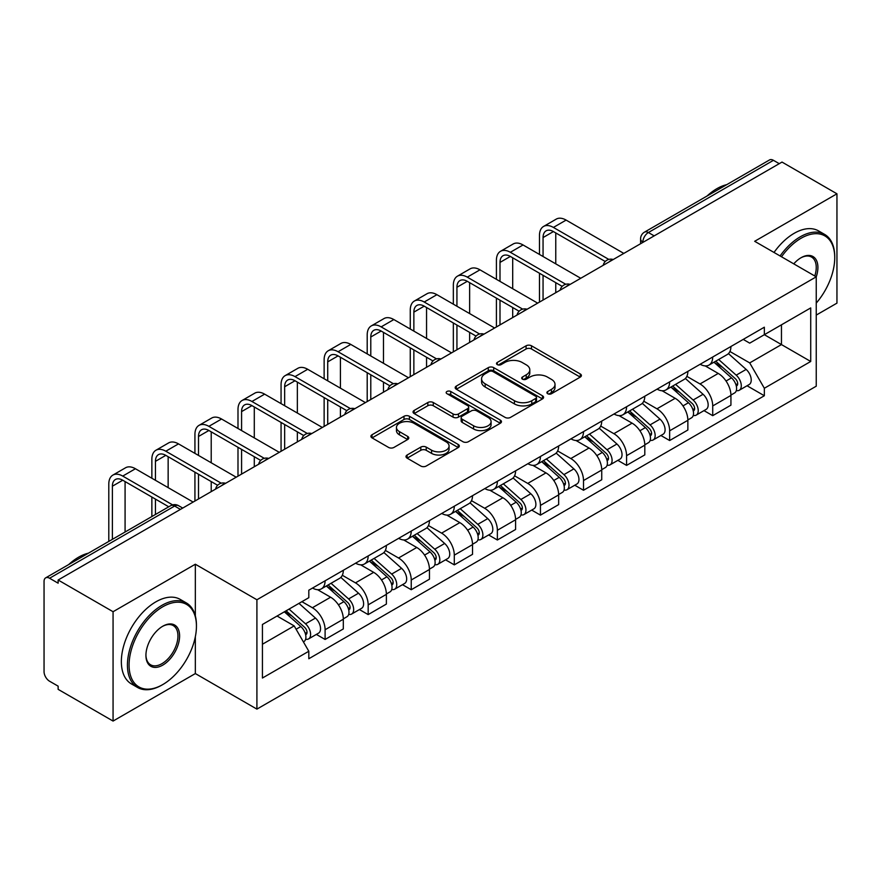 <?xml version="1.0" encoding="UTF-8"?>
<svg xmlns="http://www.w3.org/2000/svg" width="881" height="881" viewBox="0 0 881 881"><rect width="100%" height="100%" fill="white"/><g stroke="black" fill="none" stroke-linecap="round" stroke-linejoin="round"><path stroke-width="1.32" d="M547.696 393.719A2.687 1.553 0 0 0 551.495 393.719L580.282 377.09A3.832 2.214 0 0 0 581.405 375.526A3.832 2.214 0 0 0 580.282 373.962L531.507 345.804A3.832 2.214 0 0 0 526.089 345.804L497.291 362.432A2.687 1.553 0 0 0 496.51 363.523A2.687 1.553 0 0 0 497.291 364.613A2.687 1.553 0 0 0 501.091 364.613L504.813 362.465A12.268 7.081 0 0 1 522.158 362.465L526.221 364.811A12.268 7.081 0 0 1 529.811 369.822A12.268 7.081 0 0 1 526.221 374.821L522.499 376.98A2.687 1.553 0 0 0 521.706 378.07A2.687 1.553 0 0 0 522.499 379.171A2.687 1.553 0 0 0 526.287 379.171L530.01 377.013A12.268 7.081 0 0 1 547.354 377.013L551.418 379.359A12.268 7.081 0 0 1 555.019 384.369A12.268 7.081 0 0 1 551.418 389.38L547.696 391.527A2.687 1.553 0 0 0 546.914 392.618A2.687 1.553 0 0 0 547.696 393.719L547.696 391.527M407.121 455.014A3.832 2.214 0 0 0 405.998 456.578A3.832 2.214 0 0 0 407.121 458.142L420.81 466.038A3.832 2.214 0 0 0 426.228 466.038L458.197 447.581A3.832 2.214 0 0 0 459.32 446.017A3.832 2.214 0 0 0 458.197 444.453L409.423 416.284A3.832 2.214 0 0 0 404.005 416.284L372.024 434.751A3.832 2.214 0 0 0 370.901 436.315A3.832 2.214 0 0 0 372.024 437.879L388.554 447.416A3.832 2.214 0 0 0 393.972 447.416L407.661 439.52A3.832 2.214 0 0 0 408.784 437.956A3.832 2.214 0 0 0 407.661 436.392L399.467 431.657A10.253 5.914 0 0 1 396.461 427.472A10.253 5.914 0 0 1 402.793 422.01A10.253 5.914 0 0 1 413.96 423.287L446.072 441.833A10.253 5.914 0 0 1 449.079 446.017A10.253 5.914 0 0 1 442.747 451.479A10.253 5.914 0 0 1 431.58 450.202L426.228 447.108A3.832 2.214 0 0 0 420.81 447.108L407.121 455.014L407.121 458.142M256.911 599.763L195.34 564.225L113.065 611.722L58.135 580.006L782.009 162.071L836.95 193.798L754.676 241.295L816.247 276.832L256.911 599.763L256.911 709.117L816.247 386.186L816.247 276.832A23.82 13.755 -60 0 0 801.06 257.715L801.06 257.715A23.82 13.755 -60 0 0 793.759 263.848M505.088 417.385A3.832 2.214 0 0 0 510.506 417.385L542.476 398.917A3.832 2.214 0 0 0 543.599 397.353A3.832 2.214 0 0 0 542.476 395.789L493.701 367.63A3.832 2.214 0 0 0 488.283 367.63L456.303 386.087A3.832 2.214 0 0 0 455.18 387.651A3.832 2.214 0 0 0 456.303 389.215L505.088 417.385M448.033 394.303A2.687 1.553 0 0 1 450.753 394.677L450.753 391.483L500.342 420.116A3.832 2.214 0 0 1 501.465 421.68A3.832 2.214 0 0 1 500.342 423.243L468.362 441.711A3.832 2.214 0 0 1 462.943 441.711L414.169 413.552L414.169 410.425A3.832 2.214 0 0 0 413.046 411.989A3.832 2.214 0 0 0 414.169 413.552M414.169 410.425L427.847 402.518A3.832 2.214 0 0 1 433.276 402.518L453.054 413.938A3.832 2.214 0 0 0 458.472 413.938L467.547 408.696A3.832 2.214 0 0 0 468.67 407.132A3.832 2.214 0 0 0 467.547 405.568L446.953 393.675A2.687 1.553 0 0 1 446.171 392.585A2.687 1.553 0 0 1 447.823 391.153A2.687 1.553 0 0 1 450.753 391.483M113.065 611.722L113.065 721.065L58.135 689.349L58.135 686.156L49.567 681.222A7.808 4.504 -120 0 1 44.05 671.652L44.05 581.438A7.808 4.504 -120 0 1 45.669 577.859L170.727 505.661A7.808 4.504 60 0 1 174.636 506.046L49.567 578.244A7.808 4.504 -120 0 0 45.669 577.859M816.247 315.09L836.95 303.141L836.95 193.798M113.065 721.065L195.34 673.569L256.911 709.117M58.135 580.006L58.135 583.189L49.567 578.244M654.187 235.877L648.383 232.529A7.808 4.504 60 0 0 644.485 232.144L769.542 159.935A7.808 4.504 60 0 1 773.452 160.32L648.383 232.529A7.808 4.504 120 0 0 642.866 242.088L642.866 242.407M779.245 163.668L773.452 160.32M712.718 357.014A17.961 10.374 60 0 1 708.996 365.075L727.21 354.558A17.961 10.374 -120 0 0 730.933 346.497M686.85 376.352L700.01 383.951A17.961 10.374 60 0 1 712.718 405.943L730.933 395.426A17.961 10.374 -120 0 0 718.235 373.434L705.196 365.901M730.933 395.426L730.933 405.15L712.718 415.667L703.974 410.623M708.996 365.075A17.961 10.374 60 0 1 700.153 364.26M712.718 405.943L712.718 415.667M669.648 381.88A17.961 10.374 60 0 1 665.926 389.942L684.152 379.425A17.961 10.374 -120 0 0 687.863 371.353M660.904 435.489L669.648 440.533L687.863 430.016L687.863 420.292A17.961 10.374 -120 0 0 675.165 398.3L662.127 390.768M665.926 389.942A17.961 10.374 60 0 1 657.083 389.127M643.791 401.218L656.951 408.817A17.961 10.374 60 0 1 669.648 430.809L669.648 440.533M626.578 406.747A17.961 10.374 60 0 1 622.856 414.808L641.082 404.28A17.961 10.374 -120 0 0 644.793 396.219M617.845 460.356L626.578 465.399L644.804 454.882L644.804 445.158A17.961 10.374 -120 0 0 632.095 423.155L619.057 415.634M622.856 414.808A17.961 10.374 60 0 1 614.013 413.993M600.721 426.085L613.881 433.683A17.961 10.374 60 0 1 626.578 455.675L626.578 465.399M583.508 431.613A17.961 10.374 60 0 1 579.786 439.674L598.012 429.146A17.961 10.374 -120 0 0 601.734 421.085M574.775 485.222L583.508 490.265L601.734 479.749L601.734 470.025A17.961 10.374 -120 0 0 589.026 448.022L575.987 440.5M579.786 439.674A17.961 10.374 60 0 1 570.943 438.859M557.651 450.951L570.811 458.549A17.961 10.374 60 0 1 583.508 480.541L583.508 490.265M540.438 456.468A17.961 10.374 60 0 1 536.716 464.54L554.942 454.012A17.961 10.374 -120 0 0 558.664 445.951M531.706 510.088L540.438 515.132L558.664 504.615L558.664 494.891A17.961 10.374 -120 0 0 545.967 472.888L532.917 465.366M536.716 464.54A17.961 10.374 60 0 1 527.884 463.725M514.581 475.817L527.741 483.416A17.961 10.374 60 0 1 540.438 505.408L540.438 515.132M497.369 481.334A17.961 10.374 60 0 1 493.657 489.396L511.872 478.879A17.961 10.374 -120 0 0 515.594 470.817M488.636 534.954L497.369 539.998L515.594 529.481L515.594 519.757A17.961 10.374 -120 0 0 502.897 497.754L489.847 490.221M493.657 489.396A17.961 10.374 60 0 1 484.814 488.592M471.511 500.683L484.671 508.271A17.961 10.374 60 0 1 497.369 530.274L497.369 539.998M454.299 506.201A17.961 10.374 60 0 1 450.587 514.262L468.802 503.745A17.961 10.374 -120 0 0 472.524 495.684M445.566 559.82L454.299 564.864L472.524 554.336L472.524 544.623A17.961 10.374 -120 0 0 459.827 522.62L446.788 515.088M450.587 514.262A17.961 10.374 60 0 1 441.744 513.458M428.441 525.539L441.601 533.137A17.961 10.374 60 0 1 454.299 555.14L454.299 564.864M411.24 531.067A17.961 10.374 60 0 1 407.518 539.128L425.732 528.611A17.961 10.374 -120 0 0 429.454 520.55M402.496 584.687L411.24 589.73L429.454 579.202L429.454 569.478A17.961 10.374 -120 0 0 416.757 547.486L403.718 539.954M407.518 539.128A17.961 10.374 60 0 1 398.675 538.324M385.371 550.405L398.531 558.003A17.961 10.374 60 0 1 411.24 580.006L411.24 589.73M368.17 555.933A17.961 10.374 60 0 1 364.448 563.994L382.673 553.477A17.961 10.374 -120 0 0 386.385 545.416M359.426 609.553L368.17 614.597L386.385 604.069L386.385 594.345A17.961 10.374 -120 0 0 373.687 572.353L360.648 564.82M364.448 563.994A17.961 10.374 60 0 1 355.605 563.19M342.313 575.271L355.472 582.87A17.961 10.374 60 0 1 368.17 604.873L368.17 614.597M325.1 580.799A17.961 10.374 60 0 1 321.378 588.86L339.603 578.343A17.961 10.374 -120 0 0 343.315 570.282M316.367 634.408L325.1 639.452L343.315 628.935L343.315 619.211A17.961 10.374 -120 0 0 330.617 597.219L317.578 589.686M321.378 588.86A17.961 10.374 60 0 1 312.535 588.056M301.908 601.679L312.403 607.736A17.961 10.374 60 0 1 325.1 629.739L325.1 639.452M743.223 339.394L749.709 343.15L810.718 307.921L781.458 324.814L781.458 344.581L749.709 362.906L729.92 351.486M262.428 644.242L294.177 625.906L308.813 651.257L262.428 678.029L262.428 624.475L308.813 597.692L308.813 590.204L764.345 327.203L764.345 334.692L810.718 361.474L764.345 388.257L749.709 362.906M810.718 307.921L810.718 361.474M308.813 651.257L308.813 658.746L764.345 395.745L764.345 388.257M195.34 564.225L195.34 615.907M195.34 636.743L195.34 673.569M294.177 625.906L277.063 616.028M747.044 385.757L764.345 395.745M548.764 394.093L551.418 392.563A12.268 7.081 0 0 0 555.019 387.563L555.019 384.369M529.811 369.822L529.811 373.004A12.268 7.081 0 0 1 526.221 378.015L523.567 379.546M580.227 377.123L531.507 348.986A3.832 2.214 0 0 0 526.089 348.986L498.36 364.998M542.432 398.95L493.701 370.813A3.832 2.214 0 0 0 488.283 370.813L456.358 389.248M535.703 398.454A2.687 1.553 0 0 0 536.496 397.353A2.687 1.553 0 0 0 535.703 396.263L492.886 371.54A2.687 1.553 0 0 0 489.098 371.54L485.167 373.808A12.268 7.081 0 0 0 481.577 378.819A12.268 7.081 0 0 0 485.167 383.819L514.427 400.723A12.268 7.081 0 0 0 531.772 400.723L535.703 398.454L535.703 401.637A2.687 1.553 0 0 0 536.496 400.547L536.496 397.353M481.577 378.819L481.577 382.002A12.268 7.081 0 0 0 485.167 387.012L485.167 383.819M535.703 401.637L531.772 403.905A12.268 7.081 0 0 1 514.427 403.905L485.167 387.012M414.213 413.574L427.847 405.712L427.847 402.518M468.67 407.132L468.67 410.326A3.832 2.214 0 0 1 467.547 411.89L458.472 417.131A3.832 2.214 0 0 1 453.054 417.131L433.276 405.712A3.832 2.214 0 0 0 427.847 405.712M450.753 394.677L500.287 423.276M473.582 425.787A10.253 5.914 0 0 0 484.748 427.076A10.253 5.914 0 0 0 491.08 421.603A10.253 5.914 0 0 0 488.074 417.418L476.764 410.887A3.832 2.214 0 0 0 471.346 410.887L462.272 416.129A3.832 2.214 0 0 0 461.148 417.693A3.832 2.214 0 0 0 462.272 419.257L473.582 425.787L473.582 428.981A10.253 5.914 0 0 0 484.748 430.258A10.253 5.914 0 0 0 491.08 424.796L491.08 421.603M461.148 417.693L461.148 420.887A3.832 2.214 0 0 0 462.272 422.451L462.272 419.257M473.582 428.981L462.272 422.451M449.079 446.017L449.079 449.2A10.253 5.914 0 0 1 442.747 454.673A10.253 5.914 0 0 1 431.58 453.385L426.228 450.301A3.832 2.214 0 0 0 420.81 450.301L407.176 458.164M396.461 427.472L396.461 430.666A10.253 5.914 0 0 0 399.467 434.851L399.467 431.657M407.617 439.553L399.467 434.851M458.197 444.453L458.197 447.581L409.423 419.477A3.832 2.214 0 0 0 404.005 419.477L372.079 437.912M713.962 362.212L731.505 377.872A9.757 5.638 60 0 1 734.578 392.959L730.933 395.062M714.425 362.62L722.684 367.388M715.735 361.188L735.261 378.61A4.68 2.709 60 0 1 736.725 385.856A4.68 2.709 60 0 1 736.307 386.021M718.654 359.503L736.208 375.163A9.757 5.638 60 0 1 739.269 390.25A9.757 5.638 60 0 1 736.318 390.569M728.444 353.622L746.141 369.414A9.757 5.638 60 0 1 749.202 384.512L739.269 390.25M543.059 256.514L543.059 237.551A14.647 8.458 60 0 1 546.099 230.844A14.647 8.458 60 0 1 553.411 231.571L605.258 261.503M623.814 253.409L566.12 220.096A19.712 11.387 -120 0 0 556.252 219.116L543.555 226.45A19.712 11.387 -120 0 0 539.469 235.469L539.469 254.444M608.815 259.41L553.411 227.43A19.712 11.387 -120 0 0 543.555 226.45M539.469 273.253L539.469 302.095M543.059 300.025L543.059 275.324M555.768 292.701L555.768 282.658M555.768 263.848L555.768 232.925M670.893 387.067L688.446 402.738A9.757 5.638 60 0 1 691.508 417.825L687.863 419.929M671.355 387.486L679.614 392.254M672.666 386.054L692.191 403.476A4.68 2.709 60 0 1 693.655 410.722A4.68 2.709 60 0 1 693.237 410.887M675.584 384.358L693.138 400.018A9.757 5.638 60 0 1 696.199 415.116A9.757 5.638 60 0 1 693.248 415.425M685.374 378.489L703.071 394.281A9.757 5.638 60 0 1 706.133 409.379L696.199 415.116M627.823 411.934L645.377 427.593A9.757 5.638 60 0 1 648.438 442.691L644.793 444.795M628.285 412.352L636.545 417.12M629.596 410.92L649.121 428.342A4.68 2.709 60 0 1 650.596 435.588A4.68 2.709 60 0 1 650.167 435.754M632.514 409.225L650.068 424.884A9.757 5.638 60 0 1 653.129 439.982A9.757 5.638 60 0 1 650.178 440.291M642.304 403.355L660.001 419.147A9.757 5.638 60 0 1 663.074 434.245L653.129 439.982M500.001 281.38L500.001 262.417A14.647 8.458 60 0 1 503.029 255.71A14.647 8.458 60 0 1 510.352 256.437L562.188 286.358M580.744 278.275L523.05 244.962A19.712 11.387 -120 0 0 513.194 243.982L500.485 251.316A19.712 11.387 -120 0 0 496.41 260.336L496.41 279.31M565.756 284.277L510.352 252.285A19.712 11.387 -120 0 0 500.485 251.316M496.41 298.119L496.41 326.961M500.001 324.891L500.001 300.19M512.698 317.556L512.698 307.524M512.698 288.715L512.698 257.792M456.931 306.247L456.931 287.272A14.647 8.458 60 0 1 459.959 280.576A14.647 8.458 60 0 1 467.282 281.303L519.118 311.224M537.674 303.141L479.98 269.828A19.712 11.387 -120 0 0 470.124 268.848L457.426 276.182A19.712 11.387 -120 0 0 453.341 285.202L453.341 304.176M522.686 309.143L467.282 277.152A19.712 11.387 -120 0 0 457.426 276.182M453.341 322.986L453.341 351.827M456.931 349.757L456.931 325.056M469.628 342.423L469.628 332.39M469.628 313.581L469.628 282.658M816.247 303.108A47.629 27.498 120 0 0 834.736 257.715A47.629 27.498 120 0 0 801.06 238.266A47.629 27.498 120 0 0 781.502 256.778M780.081 255.964A48.807 28.181 -60 0 1 800.234 236.824A48.807 28.181 -60 0 1 824.638 234.412A48.807 28.181 -60 0 1 834.736 256.756L834.736 257.715M814.782 275.995A22.642 13.072 120 0 0 811.555 257.065A22.642 13.072 120 0 0 800.642 257.957M706.991 196.056A48.807 28.181 -60 0 1 716.859 188.688A48.807 28.181 -60 0 1 726.715 184.658M774.014 252.451A48.807 28.181 -60 0 1 794.155 233.322A48.807 28.181 -60 0 1 818.559 230.91L824.638 234.412M162.765 606.778A47.629 27.498 120 0 0 129.078 665.122A47.629 27.498 120 0 0 162.765 684.57L161.939 685.044A48.807 28.181 -60 0 1 137.535 687.455A48.807 28.181 -60 0 1 130.058 648.35A48.807 28.181 -60 0 1 161.939 605.346A48.807 28.181 -60 0 1 186.343 602.923A48.807 28.181 -60 0 1 196.441 625.268L196.441 626.226A47.629 27.498 120 0 0 162.765 606.778M162.765 626.226L162.765 626.226A23.82 13.755 -60 0 1 179.603 635.95A23.82 13.755 -60 0 1 162.765 665.122A23.82 13.755 -60 0 1 145.927 655.398A23.82 13.755 -60 0 1 162.765 626.226L162.765 626.226M145.927 654.913A22.642 13.072 120 0 0 150.618 664.803A22.642 13.072 120 0 0 161.939 663.679A22.642 13.072 120 0 0 176.729 643.725A22.642 13.072 120 0 0 173.26 625.587A22.642 13.072 120 0 0 162.346 626.479M68.696 564.567A48.807 28.181 -60 0 1 78.563 557.21A48.807 28.181 -60 0 1 88.419 553.18M137.535 687.455L131.456 683.953A48.807 28.181 -60 0 1 123.979 644.848A48.807 28.181 -60 0 1 155.86 601.844A48.807 28.181 -60 0 1 180.264 599.421L186.343 602.923M161.939 685.044L162.765 684.57A47.629 27.498 120 0 0 196.441 626.226M584.753 436.8L602.307 452.46A9.757 5.638 60 0 1 605.368 467.558L601.723 469.661M585.215 437.218L593.475 441.987M586.526 435.787L606.051 453.208A4.68 2.709 60 0 1 607.527 460.455A4.68 2.709 60 0 1 607.097 460.62M589.444 434.091L606.998 449.75A9.757 5.638 60 0 1 610.059 464.849A9.757 5.638 60 0 1 607.119 465.157M599.234 428.221L616.931 444.013A9.757 5.638 60 0 1 620.004 459.111L610.059 464.849M541.683 461.666L559.237 477.326A9.757 5.638 60 0 1 562.298 492.424L558.653 494.527M542.145 462.085L550.416 466.853M543.456 460.642L562.981 478.075A4.68 2.709 60 0 1 564.457 485.321A4.68 2.709 60 0 1 564.027 485.486M546.374 458.957L563.928 474.617A9.757 5.638 60 0 1 566.99 489.715A9.757 5.638 60 0 1 564.049 490.023M556.164 453.087L573.872 468.879A9.757 5.638 60 0 1 576.934 483.977L566.99 489.715M498.613 486.532L516.167 502.192A9.757 5.638 60 0 1 519.228 517.29L515.594 519.394M499.087 486.951L507.346 491.719M500.386 485.508L519.911 502.941A4.68 2.709 60 0 1 521.387 510.187A4.68 2.709 60 0 1 520.957 510.352M503.315 483.823L520.858 499.483A9.757 5.638 60 0 1 523.92 514.581A9.757 5.638 60 0 1 520.979 514.889M513.094 477.954L530.803 493.745A9.757 5.638 60 0 1 533.864 508.844L523.92 514.581M413.861 331.113L413.861 312.138A14.647 8.458 60 0 1 416.889 305.443A14.647 8.458 60 0 1 424.213 306.17L476.048 336.09M494.615 328.007L436.91 294.683A19.712 11.387 -120 0 0 427.054 293.714L414.356 301.049A19.712 11.387 -120 0 0 410.271 310.068L410.271 329.042M479.616 334.009L424.213 302.018A19.712 11.387 -120 0 0 414.356 301.049M410.271 347.852L410.271 376.694M413.861 374.623L413.861 349.922M426.558 367.289L426.558 357.245M426.558 338.447L426.558 307.524M370.791 355.979L370.791 337.005A14.647 8.458 60 0 1 373.819 330.309A14.647 8.458 60 0 1 381.143 331.036L432.978 360.957M451.546 352.863L393.84 319.55A19.712 11.387 -120 0 0 383.984 318.581L371.286 325.915A19.712 11.387 -120 0 0 367.201 334.934L367.201 353.909M436.547 358.875L381.143 326.884A19.712 11.387 -120 0 0 371.286 325.915M367.201 372.707L367.201 401.56M370.791 399.489L370.791 374.788M383.488 392.155L383.488 382.112M383.488 363.302L383.488 332.39M327.721 380.845L327.721 361.871A14.647 8.458 60 0 1 330.749 355.175A14.647 8.458 60 0 1 338.073 355.891L389.909 385.823M408.476 377.729L350.77 344.416A19.712 11.387 -120 0 0 340.914 343.447L328.217 350.77A19.712 11.387 -120 0 0 324.131 359.8L324.131 378.764M393.477 383.742L338.073 351.75A19.712 11.387 -120 0 0 328.217 350.77M324.131 397.573L324.131 426.426M327.721 424.356L327.721 399.655M340.418 417.021L340.418 406.978M340.418 388.169L340.418 357.245M455.554 511.398L473.097 527.058A9.757 5.638 60 0 1 476.158 542.156L472.524 544.26M456.017 511.817L464.276 516.585M457.316 510.374L476.852 527.807A4.68 2.709 60 0 1 478.317 535.042A4.68 2.709 60 0 1 477.887 535.219M460.245 508.689L477.788 524.349A9.757 5.638 60 0 1 480.861 539.447A9.757 5.638 60 0 1 477.909 539.756M470.025 502.82L487.733 518.612A9.757 5.638 60 0 1 490.794 533.71L480.861 539.447M284.651 405.712L284.651 386.737A14.647 8.458 60 0 1 287.691 380.041A14.647 8.458 60 0 1 295.003 380.757L346.85 410.689M365.406 402.595L307.711 369.282A19.712 11.387 -120 0 0 297.844 368.313L285.147 375.636A19.712 11.387 -120 0 0 281.061 384.667L281.061 403.63M350.407 408.608L295.003 376.616A19.712 11.387 -120 0 0 285.147 375.636M281.061 422.44L281.061 451.292M284.651 449.222L284.651 424.51M297.349 441.888L297.349 431.844M297.349 413.035L297.349 382.112M412.484 536.265L430.027 551.924A9.757 5.638 60 0 1 433.1 567.023L429.454 569.126M412.947 536.683L421.206 541.452M414.246 535.241L433.782 552.673A4.68 2.709 60 0 1 435.247 559.909A4.68 2.709 60 0 1 434.829 560.085M417.176 533.556L434.729 549.215A9.757 5.638 60 0 1 437.791 564.314A9.757 5.638 60 0 1 434.84 564.622M426.955 527.675L444.663 543.478A9.757 5.638 60 0 1 447.724 558.565L437.791 564.314M241.581 430.567L241.581 411.603A14.647 8.458 60 0 1 244.621 404.897A14.647 8.458 60 0 1 251.933 405.623L303.78 435.555M322.336 427.461L264.641 394.148A19.712 11.387 -120 0 0 254.774 393.168L242.077 400.503A19.712 11.387 -120 0 0 237.991 409.533L237.991 428.496M307.337 433.474L251.933 401.483A19.712 11.387 -120 0 0 242.077 400.503M237.991 447.306L237.991 476.158M241.581 474.088L241.581 449.376M254.29 466.754L254.29 456.71M254.29 437.901L254.29 406.978M369.414 561.131L386.957 576.791A9.757 5.638 60 0 1 390.03 591.878L386.385 593.981M369.877 561.549L378.136 566.318M371.187 560.107L390.712 577.529A4.68 2.709 60 0 1 392.177 584.775A4.68 2.709 60 0 1 391.759 584.951M374.106 558.422L391.66 574.082A9.757 5.638 60 0 1 394.721 589.169A9.757 5.638 60 0 1 391.77 589.488M383.896 552.541L401.593 568.344A9.757 5.638 60 0 1 404.654 583.431L394.721 589.169M198.511 455.433L198.511 436.469A14.647 8.458 60 0 1 201.551 429.763A14.647 8.458 60 0 1 208.874 430.49L260.71 460.422M279.266 452.327L221.571 419.015A19.712 11.387 -120 0 0 211.715 418.035L199.007 425.369A19.712 11.387 -120 0 0 194.932 434.399L194.932 453.363M264.278 458.329L208.874 426.349A19.712 11.387 -120 0 0 199.007 425.369M194.932 472.172L194.932 501.025M198.511 498.954L198.511 474.242M211.22 491.62L211.22 481.577M211.22 462.767L211.22 431.844M326.344 585.997L343.898 601.657A9.757 5.638 60 0 1 346.96 616.744L343.315 618.847M326.807 586.405L335.066 591.184M328.117 584.973L347.643 602.395A4.68 2.709 60 0 1 349.118 609.641A4.68 2.709 60 0 1 348.689 609.817M331.036 583.288L348.59 598.948A9.757 5.638 60 0 1 351.651 614.035A9.757 5.638 60 0 1 348.7 614.354M340.826 577.407L358.523 593.21A9.757 5.638 60 0 1 361.595 608.297L351.651 614.035M155.452 480.299L155.452 461.336A14.647 8.458 60 0 1 158.481 454.629A14.647 8.458 60 0 1 165.804 455.356L217.64 485.288M236.196 477.194L178.502 443.881A19.712 11.387 -120 0 0 168.645 442.901L155.948 450.235A19.712 11.387 -120 0 0 151.862 459.265L151.862 478.229M221.208 483.195L165.804 451.215A19.712 11.387 -120 0 0 155.948 450.235M151.862 497.038L151.862 516.552M155.452 514.482L155.452 499.109M168.15 507.148L168.15 506.443M168.15 487.634L168.15 456.71M284.354 611.821L300.828 626.523A9.757 5.638 60 0 1 303.89 641.61L303.405 641.897M284.519 611.722L291.996 616.039M286.116 610.797L304.573 627.261A4.68 2.709 60 0 1 306.048 634.507A4.68 2.709 60 0 1 305.619 634.683M289.045 609.112L305.52 623.814A9.757 5.638 60 0 1 308.581 638.901A9.757 5.638 60 0 1 305.63 639.221M298.978 603.375L315.453 618.077A9.757 5.638 60 0 1 318.526 633.164L308.581 638.901M112.383 539.348L112.383 486.202A14.647 8.458 60 0 1 115.411 479.495A14.647 8.458 60 0 1 122.734 480.222L168.756 506.795M193.137 502.06L135.432 468.747A19.712 11.387 -120 0 0 125.576 467.767L112.878 475.101A19.712 11.387 -120 0 0 108.792 484.132L108.792 541.419M172.61 504.879L122.734 476.081A19.712 11.387 -120 0 0 112.878 475.101M125.08 532.014L125.08 481.577M643.141 242.253L642.866 242.088A7.808 4.504 0 0 1 640.575 238.905L640.575 243.729M368.17 604.873L386.385 594.345M411.24 580.006L429.454 569.478M454.299 555.14L472.524 544.623M497.369 530.274L515.594 519.757M540.438 505.408L558.664 494.891M583.508 480.541L601.734 470.025M626.578 455.675L644.804 445.158M669.648 430.809L687.863 420.292M325.1 629.739L343.315 619.211M312.403 607.736L330.617 597.219M355.472 582.87L373.687 572.353M398.531 558.003L416.757 547.486M441.601 533.137L459.827 522.62M484.671 508.271L502.897 497.754M527.741 483.416L545.967 472.888M570.811 458.549L589.026 448.022M613.881 433.683L632.095 423.155M656.951 408.817L675.165 398.3M700.01 383.951L718.235 373.434M612.57 259.906A7.808 4.504 120 0 0 609.112 261.888M569.5 284.772A7.808 4.504 120 0 0 566.054 286.754M526.431 309.627A7.808 4.504 120 0 0 522.984 311.621M483.361 334.494A7.808 4.504 120 0 0 479.914 336.487M440.291 359.36A7.808 4.504 120 0 0 436.844 361.353M397.221 384.226A7.808 4.504 120 0 0 393.774 386.219M354.151 409.092A7.808 4.504 120 0 0 350.704 411.086M311.081 433.959A7.808 4.504 120 0 0 307.634 435.952M268.022 458.825A7.808 4.504 120 0 0 264.575 460.818M224.952 483.691A7.808 4.504 120 0 0 221.505 485.684M180.429 509.394L174.636 506.046A7.808 4.504 120 0 1 178.535 505.661A7.808 7.808 0 0 0 170.727 505.661M551.418 392.563L551.418 389.38M522.499 379.171L522.499 376.98M526.221 378.015L526.221 374.821M497.291 364.613L497.291 362.432M526.089 348.986L526.089 345.804M531.507 348.986L531.507 345.804M580.282 377.09L580.282 373.962M456.303 389.215L456.303 386.087M488.283 370.813L488.283 367.63M493.701 370.813L493.701 367.63M542.476 398.917L542.476 395.789M514.427 403.905L514.427 400.723M531.772 403.905L531.772 400.723M433.276 405.712L433.276 402.518M453.054 417.131L453.054 413.938M458.472 417.131L458.472 413.938M467.547 411.89L467.547 408.696M500.342 423.243L500.342 420.116M420.81 450.301L420.81 447.108M426.228 450.301L426.228 447.108M431.58 453.385L431.58 450.202M407.661 439.52L407.661 436.392M372.024 437.879L372.024 434.751M404.005 419.477L404.005 416.284M409.423 419.477L409.423 416.284M731.505 377.872L726.032 381.021M737.694 383.709L735.943 384.722M746.141 369.414L736.208 375.163M553.411 227.43L566.12 220.096M543.059 237.551L553.411 231.571M688.446 402.738L682.973 405.888M694.635 408.575L692.873 409.588M703.071 394.281L693.138 400.018M645.377 427.593L639.903 430.754M651.566 433.441L649.804 434.454M660.001 419.147L650.068 424.884M510.352 252.285L523.05 244.962M500.001 262.417L510.352 256.437M467.282 277.152L479.98 269.828M456.931 287.272L467.282 281.303M602.307 452.46L596.833 455.62M608.496 458.307L606.734 459.32M616.931 444.013L606.998 449.75M559.237 477.326L553.764 480.486M565.426 483.173L563.664 484.187M573.872 468.879L563.928 474.617M516.167 502.192L510.694 505.353M522.356 508.04L520.594 509.053M530.803 493.745L520.858 499.483M424.213 302.018L436.91 294.683M413.861 312.138L424.213 306.17M381.143 326.884L393.84 319.55M370.791 337.005L381.143 331.036M338.073 351.75L350.77 344.416M327.721 361.871L338.073 355.891M473.097 527.058L467.624 530.219M479.286 532.906L477.535 533.919M487.733 518.612L477.788 524.349M295.003 376.616L307.711 369.282M284.651 386.737L295.003 380.757M430.027 551.924L424.554 555.085M436.216 557.772L434.465 558.785M444.663 543.478L434.729 549.215M251.933 401.483L264.641 394.148M241.581 411.603L251.933 405.623M386.957 576.791L381.495 579.951M393.157 582.638L391.395 583.651M401.593 568.344L391.66 574.082M208.874 426.349L221.571 419.015M198.511 436.469L208.874 430.49M343.898 601.657L338.425 604.818M350.087 607.494L348.325 608.518M358.523 593.21L348.59 598.948M165.804 451.215L178.502 443.881M155.452 461.336L165.804 455.356M300.828 626.523L296.104 629.243M307.017 632.36L305.255 633.384M315.453 618.077L305.52 623.814M122.734 476.081L135.432 468.747M112.383 486.202L122.734 480.222M613.231 259.521A7.808 7.808 0 0 0 603.21 265.302M570.161 284.387A7.808 7.808 0 0 0 560.14 290.168M527.091 309.253A7.808 7.808 0 0 0 517.07 315.035M484.021 334.119A7.808 7.808 0 0 0 474 339.901M440.952 358.985A7.808 7.808 0 0 0 430.93 364.767M397.882 383.841A7.808 7.808 0 0 0 387.871 389.633M354.823 408.707A7.808 7.808 0 0 0 344.801 414.499M311.753 433.573A7.808 7.808 0 0 0 301.731 439.366M268.683 458.439A7.808 7.808 0 0 0 258.662 464.221M225.613 483.306A7.808 7.808 0 0 0 215.592 489.087M182.719 508.073L178.535 505.661M644.485 232.144A7.808 7.808 0 0 0 640.575 238.905"/></g></svg>
